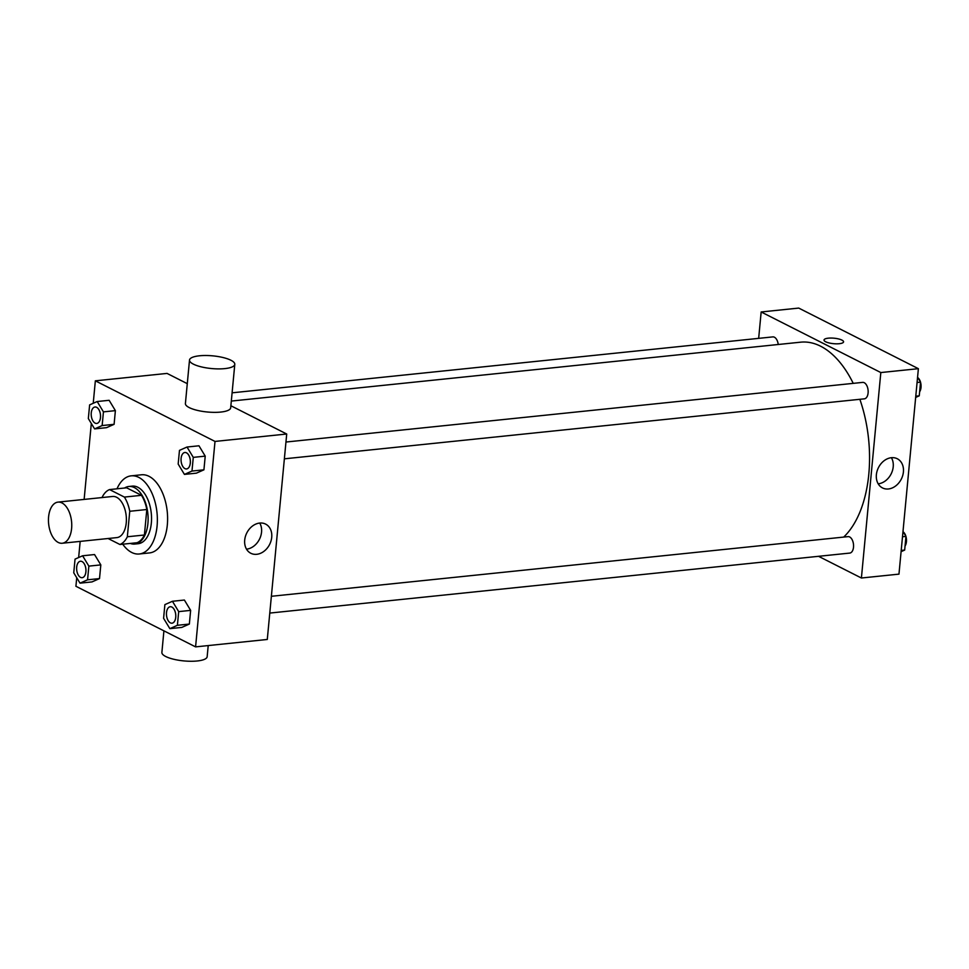 <?xml version="1.0" encoding="UTF-8"?>
<svg xmlns="http://www.w3.org/2000/svg" width="969" height="969" viewBox="0 0 969 969"><rect width="100%" height="100%" fill="white"/><g stroke="black" fill="none" stroke-linecap="round" stroke-linejoin="round"><path stroke-width="1.45" d="M58.237 542.446A20.676 11.519 84.1 0 1 48.45 520.329A20.676 11.519 84.1 0 1 57.983 502.124A20.676 11.519 84.1 0 1 71.561 521.504A20.676 11.519 84.1 0 1 62.234 543.246A20.676 11.519 84.1 0 1 58.237 542.446M57.983 502.124L112.61 496.467A20.676 11.519 84.1 0 1 126.2 515.847A20.676 11.519 84.1 0 1 116.861 537.601L62.234 543.246M109.558 489.575L126.624 487.807L141.474 495.316A28.162 15.698 84.1 0 1 146.816 509.512L144.405 535.009L127.339 536.765L129.749 511.281A28.162 15.698 84.1 0 0 124.395 497.085L109.558 489.575A28.162 15.698 84.1 0 0 102.133 497.303L102.108 497.557M108.08 538.51L119.914 544.493A28.162 15.698 84.1 0 0 127.339 536.765M144.405 535.009A28.162 15.698 84.1 0 1 136.992 542.737L119.914 544.493M130.318 543.427A28.937 16.134 -95.9 0 0 134.788 544.057A28.937 16.134 -95.9 0 0 147.857 513.606A28.937 16.134 -95.9 0 0 128.829 486.486A28.937 16.134 -95.9 0 0 124.589 488.013M128.829 486.486L132.244 486.123A28.937 16.134 84.1 0 1 151.273 513.255A28.937 16.134 84.1 0 1 138.204 543.706L134.788 544.057M146.816 509.512L129.749 511.281M141.474 495.316L124.395 497.085M117.007 488.8A39.281 21.887 84.1 0 1 131.178 475.852A39.281 21.887 84.1 0 1 157.002 512.662A39.281 21.887 84.1 0 1 139.27 553.989A39.281 21.887 84.1 0 1 131.675 552.451A39.281 21.887 84.1 0 1 122.736 544.203M131.178 475.852L141.426 474.786A39.281 21.887 84.1 0 1 167.237 511.608A39.281 21.887 84.1 0 1 149.505 552.924L139.27 553.989M94.599 428.904L106.542 427.668L114.1 424.325L115.384 410.638L109.134 400.294L97.179 401.529L89.632 404.885L88.336 418.572L94.599 428.904L102.145 425.561L103.441 411.873L97.179 401.529M184.425 474.398L196.38 473.163L203.926 469.82L205.222 456.133L198.972 445.788L187.017 447.024L179.471 450.379L178.175 464.066L184.425 474.398L191.983 471.055L193.279 457.368L187.017 447.024M76.733 577.742L75.921 586.281L195.581 646.88L215.009 441.428L95.35 380.829L93.23 403.286M91.316 423.489L84.133 499.423M80.173 541.392L78.646 557.538M80.015 583.156L91.97 581.921L99.516 578.578L100.812 564.891L94.55 554.547L82.607 555.782L75.049 559.125L73.753 572.812L80.015 583.156L87.561 579.813L88.857 566.126L82.607 555.782M169.854 628.651L181.797 627.415L189.355 624.06L190.639 610.373L184.389 600.041L172.434 601.277L164.887 604.62L163.591 618.307L169.854 628.651L177.4 625.296L178.696 611.621L172.434 601.277M187.283 383.663L167.056 373.416L95.35 380.829M195.581 646.88L267.287 639.467L286.715 434.015L230.876 405.745M286.715 434.015L215.009 441.428M256.737 554.304A16.352 12.779 -63.1 0 1 250.826 553.275A16.352 12.779 -63.1 0 1 246.816 532.902A16.352 12.779 -63.1 0 1 265.603 524.096A16.352 12.779 -63.1 0 1 271.017 540.932A16.352 12.779 -63.1 0 1 256.737 554.304M234.789 364.344L230.683 407.804A22.735 6.371 -174.6 0 1 214.379 412.358A22.735 6.371 -174.6 0 1 189.27 407.61A22.735 6.371 -174.6 0 1 185.406 403.516L189.512 360.056A22.735 6.371 -174.6 0 1 212.756 355.853A22.735 6.371 -174.6 0 1 234.789 364.344A22.735 6.371 -174.6 0 1 218.485 368.898A22.735 6.371 -174.6 0 1 193.376 364.138A22.735 6.371 -174.6 0 1 189.512 360.056M163.918 630.843L161.884 652.44A22.735 6.371 5.4 0 0 183.916 660.919A22.735 6.371 5.4 0 0 207.16 656.716L208.214 645.572M259.74 523.042A16.352 12.779 -63.1 0 1 259.45 539.273A16.352 12.779 -63.1 0 1 246.562 549.157A16.352 12.779 -63.1 0 1 246.514 549.157M231.325 401.069L800.648 342.178A103.356 57.607 84.1 0 1 853.229 383.361M859.854 399.301A103.356 57.607 84.1 0 1 843.696 537.08M269.782 613.074L849.765 553.081A8.273 4.603 -95.9 0 0 853.568 545.801A8.273 4.603 -95.9 0 0 849.656 536.959A8.273 4.603 -95.9 0 0 848.057 536.632L271.368 596.286M232.1 392.82L772.802 336.897A8.273 4.603 84.1 0 1 778.228 344.492M285.952 442.034L862.64 382.392A8.273 4.603 84.1 0 1 868.079 390.132A8.273 4.603 84.1 0 1 864.336 398.84L284.365 458.822M818.551 556.315L861.405 578.008L880.821 372.556L761.162 311.97L758.666 338.351M861.405 578.008L898.966 574.132L918.382 368.68L798.722 308.081L761.162 311.97M918.382 368.68L880.821 372.556M888.416 488.97A16.352 12.779 -63.1 0 1 882.505 487.928A16.352 12.779 -63.1 0 1 878.483 467.567A16.352 12.779 -63.1 0 1 897.282 458.749A16.352 12.779 -63.1 0 1 902.696 475.597A16.352 12.779 -63.1 0 1 888.416 488.97M825.685 341.778A9.823 2.75 -174.6 0 1 824.025 340.01A9.823 2.75 -174.6 0 1 834.055 338.193A9.823 2.75 -174.6 0 1 843.575 341.863A9.823 2.75 -174.6 0 1 836.526 343.825A9.823 2.75 -174.6 0 1 825.685 341.778M824.025 340.01A9.823 2.75 -174.6 0 1 834.055 338.205A9.823 2.75 -174.6 0 1 843.575 341.863M878.229 483.822A16.352 12.779 -63.1 0 1 878.193 483.822A16.352 12.779 -63.1 0 0 891.129 473.938A16.352 12.779 -63.1 0 0 891.407 457.707M901.085 551.664L904.671 550.077L905.967 536.39L902.987 531.472M904.671 550.077L901.194 550.44M905.967 536.39L902.49 536.753M903.265 531.92A8.273 4.603 84.1 0 1 905.894 536.269M905.954 536.499A8.273 4.603 84.1 0 1 905.058 545.995M915.669 397.423L919.254 395.824L920.55 382.137L917.57 377.22M919.254 395.824L915.778 396.188M920.55 382.137L917.074 382.501M917.849 377.68A8.273 4.603 84.1 0 1 920.477 382.016M920.538 382.246A8.273 4.603 84.1 0 1 919.642 391.755M170.265 606.739L170.29 606.739A8.273 4.603 84.1 0 1 170.29 606.739A8.273 4.603 84.1 0 1 175.728 614.491A8.273 4.603 84.1 0 1 171.998 623.188A8.273 4.603 84.1 0 1 171.985 623.188L171.961 623.188A8.273 4.603 84.1 0 1 170.374 622.861A8.273 4.603 84.1 0 1 166.45 614.019A8.273 4.603 84.1 0 1 170.265 606.739A8.273 4.603 84.1 0 1 175.704 614.491A8.273 4.603 84.1 0 1 171.961 623.188M181.797 627.415L189.355 624.06L177.4 625.296M189.355 624.06L190.639 610.373L178.696 611.621M190.639 610.373L184.389 600.041M184.861 452.487A8.273 4.603 84.1 0 1 184.873 452.487A8.273 4.603 84.1 0 1 190.312 460.239A8.273 4.603 84.1 0 1 186.569 468.935A8.273 4.603 84.1 0 1 186.557 468.948A8.273 4.603 84.1 0 1 184.946 468.621A8.273 4.603 84.1 0 1 181.033 459.778A8.273 4.603 84.1 0 1 184.849 452.499A8.273 4.603 84.1 0 1 190.275 460.239A8.273 4.603 84.1 0 1 186.545 468.948L186.569 468.935M196.38 473.163L203.926 469.82L191.983 471.055M203.926 469.82L205.222 456.133L193.279 457.368M205.222 456.133L198.972 445.788M80.451 561.245L80.427 561.245A8.273 4.603 84.1 0 1 80.451 561.245A8.273 4.603 84.1 0 1 85.89 568.997A8.273 4.603 84.1 0 1 82.159 577.694A8.273 4.603 84.1 0 1 82.147 577.694A8.273 4.603 84.1 0 1 80.536 577.379A8.273 4.603 84.1 0 1 76.624 568.524A8.273 4.603 84.1 0 1 80.427 561.245A8.273 4.603 84.1 0 1 85.866 568.997A8.273 4.603 84.1 0 1 82.135 577.694L82.159 577.694M91.97 581.921L99.516 578.578L87.561 579.813M99.516 578.578L100.812 564.891L88.857 566.126M100.812 564.891L94.55 554.547M95.035 406.992L95.01 407.004A8.273 4.603 84.1 0 1 95.035 406.992A8.273 4.603 84.1 0 1 100.473 414.744A8.273 4.603 84.1 0 1 96.743 423.441A8.273 4.603 84.1 0 1 96.73 423.453A8.273 4.603 84.1 0 1 95.119 423.126A8.273 4.603 84.1 0 1 91.195 414.284A8.273 4.603 84.1 0 1 95.01 407.004A8.273 4.603 84.1 0 1 100.449 414.756A8.273 4.603 84.1 0 1 96.706 423.453L96.706 423.453M106.542 427.668L114.1 424.325L102.145 425.561M114.1 424.325L115.384 410.638L103.441 411.873M115.384 410.638L109.134 400.294"/></g></svg>
